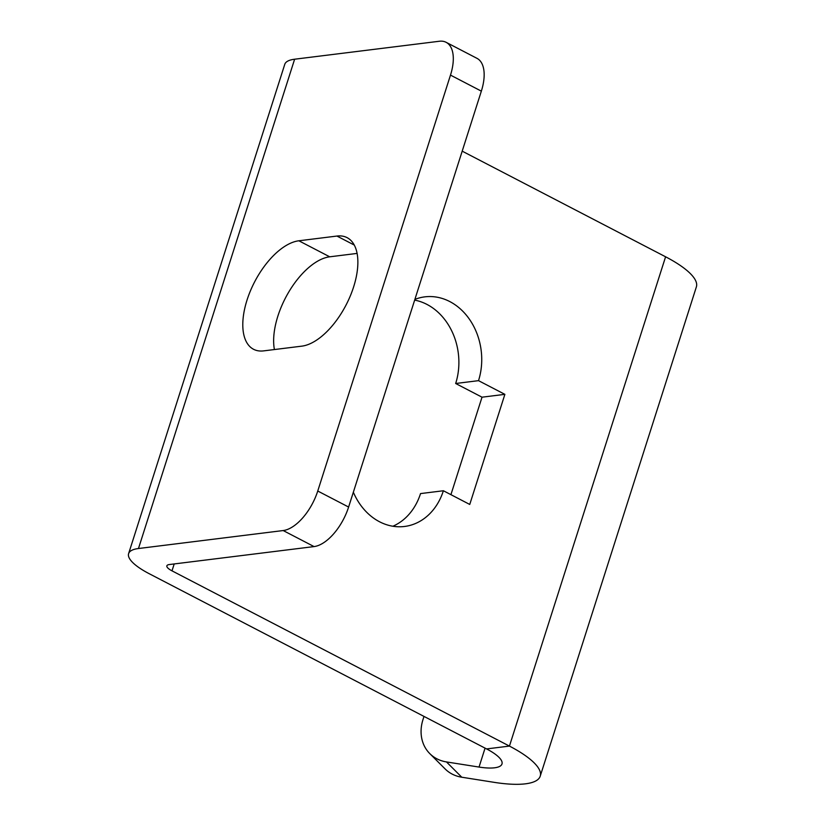 <?xml version="1.0" encoding="UTF-8"?>
<svg xmlns="http://www.w3.org/2000/svg" width="825" height="825" viewBox="0 0 825 825"><rect width="100%" height="100%" fill="white"/><g stroke="black" fill="none" stroke-linecap="round" stroke-linejoin="round"><path stroke-width="1.24" d="M423.998 716.42L422.967 719.668A40.147 33.815 -45 0 0 429.794 753.617A40.147 33.815 -45 0 0 446.469 761.929L479.036 767.064A40.147 11.303 -162.3 0 0 501.982 763.971A40.147 11.303 -162.3 0 0 486.585 748.925L509.438 746.089A80.293 22.605 -162.3 0 1 540.22 776.181A80.293 22.605 -162.3 0 1 494.33 782.368L461.773 777.222A40.147 33.815 135 0 1 445.098 768.921L429.794 753.617M540.22 776.181L696.382 286.873A80.293 22.605 -162.3 0 0 665.589 256.792L509.438 746.089L171.992 570.838A13.386 3.764 17.7 0 1 166.867 565.816A13.386 3.764 17.7 0 1 169.331 564.548L314.047 546.583L283.192 530.547L138.466 548.522A53.532 15.067 17.7 0 0 128.618 553.616L284.78 64.309A53.532 15.067 17.7 0 1 294.628 59.214L138.466 548.522M462.196 151.15L665.589 256.792M414.655 300.114A60.215 49.325 82.9 0 1 455.668 383.501L478.521 380.655L504.879 394.35L469.745 504.446L443.386 490.751A60.215 49.325 82.9 0 1 404.508 526.474A60.215 49.325 82.9 0 1 353.347 492.205M478.521 380.655A60.215 49.325 82.9 0 0 424.813 296.856A60.215 49.325 82.9 0 0 414.882 299.392M486.585 748.925L149.15 573.674A53.532 15.067 17.7 0 1 128.618 553.616M455.668 383.501L482.027 397.186L450.914 494.67M392.875 526.237A60.215 49.325 82.9 0 0 420.533 493.587L443.386 490.751M481.346 91.142L450.491 75.106A40.147 20.058 -62.6 0 0 446.139 42.322L476.994 58.348A40.147 20.058 117.4 0 1 481.346 91.142L348.614 507.045A40.147 20.058 117.4 0 1 314.047 546.583M283.192 530.547A40.147 20.058 -62.6 0 0 317.749 491.019L450.491 75.106M446.139 42.322A40.147 20.058 -62.6 0 0 439.343 41.25L294.628 59.214M298.856 240.787A60.215 30.092 117.4 0 0 250.377 290.957A60.215 30.092 117.4 0 0 253.533 349.274A60.215 30.092 117.4 0 0 263.722 350.873L301.806 346.149A60.215 30.092 117.4 0 0 350.285 295.979A60.215 30.092 117.4 0 0 347.129 237.662A60.215 30.092 117.4 0 0 336.94 236.053L298.856 240.787L329.722 256.812L357.122 253.409M274.405 349.552A60.215 30.092 117.4 0 1 288.874 291.833A60.215 30.092 117.4 0 1 329.722 256.812M482.027 397.186L504.879 394.35M485.069 748.141L479.036 767.064M461.773 777.222L446.469 761.929M174.199 563.939L171.992 570.838M348.614 507.045L317.749 491.019M336.94 236.053L354.307 245.077"/></g></svg>
